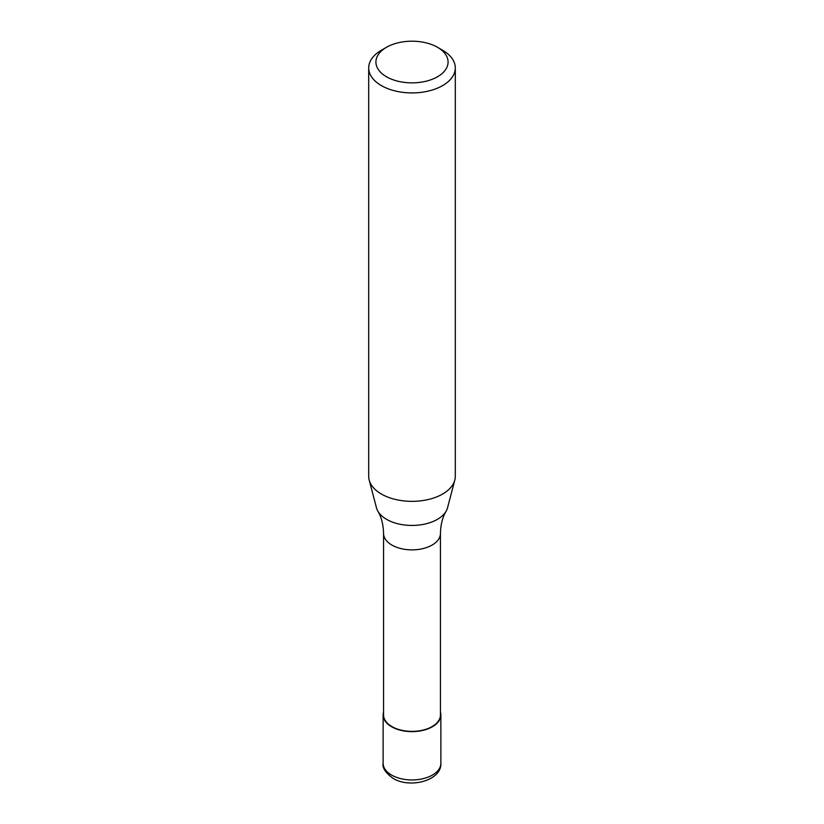 <?xml version="1.0" encoding="UTF-8"?>
<svg xmlns="http://www.w3.org/2000/svg" width="824" height="824" viewBox="0 0 824 824"><rect width="100%" height="100%" fill="white"/><g stroke="black" fill="none" stroke-linecap="round" stroke-linejoin="round"><path stroke-width="1.24" d="M440.438 712.08A28.871 16.665 180 0 1 440.871 714.964A28.871 16.665 180 0 1 432.415 726.747A28.871 16.665 180 0 1 400.948 730.363A28.871 16.665 180 0 1 383.129 714.964A28.871 16.665 180 0 1 383.562 712.08M437.513 47.298L442.622 50.254A43.301 24.998 180 0 1 455.301 67.928L455.301 476.354A43.301 24.998 180 0 1 454.807 480.104L447.514 507.821A35.926 20.744 180 0 1 446.093 511.23C442.55 517.225 440.665 524.641 440.438 533.458L440.438 714.964A28.438 16.418 180 0 1 432.106 726.572A28.438 16.418 180 0 1 401.123 730.126A28.438 16.418 180 0 1 383.562 714.964L383.562 533.458C383.335 524.641 381.45 517.225 377.907 511.23A35.926 20.744 180 0 1 376.486 507.821L369.193 480.104A43.301 24.998 180 0 1 368.699 476.354L368.699 67.928A43.301 24.998 180 0 1 381.378 50.254L386.487 47.298A36.081 20.837 180 0 1 437.513 47.298A36.081 20.837 180 0 1 437.513 76.766A36.081 20.837 180 0 1 386.487 76.766A36.081 20.837 180 0 1 386.487 47.298L381.378 50.254M446.093 511.23A35.926 20.744 180 0 1 437.4 519.367A35.926 20.744 180 0 1 386.6 519.367A35.926 20.744 180 0 1 377.907 511.23M454.807 480.104A43.301 24.998 180 0 1 442.622 494.029A43.301 24.998 180 0 1 398.486 500.106A43.301 24.998 180 0 1 369.193 480.104M455.301 67.928A43.301 24.998 180 0 1 442.622 85.603A43.301 24.998 180 0 1 395.427 91.021A43.301 24.998 180 0 1 368.699 67.928M440.871 714.964L440.871 763.281A28.871 16.665 180 0 1 432.415 775.065A28.871 16.665 180 0 1 391.585 775.065A28.871 16.665 180 0 1 383.129 763.281L383.129 714.964M440.438 533.458A28.438 16.418 180 0 1 432.106 545.066A28.438 16.418 180 0 1 391.894 545.066A28.438 16.418 180 0 1 383.562 533.458M440.871 763.281C441.86 780.503 410.074 788.887 393.079 778.371C385.478 772.819 382.161 767.783 383.129 763.281"/></g></svg>

